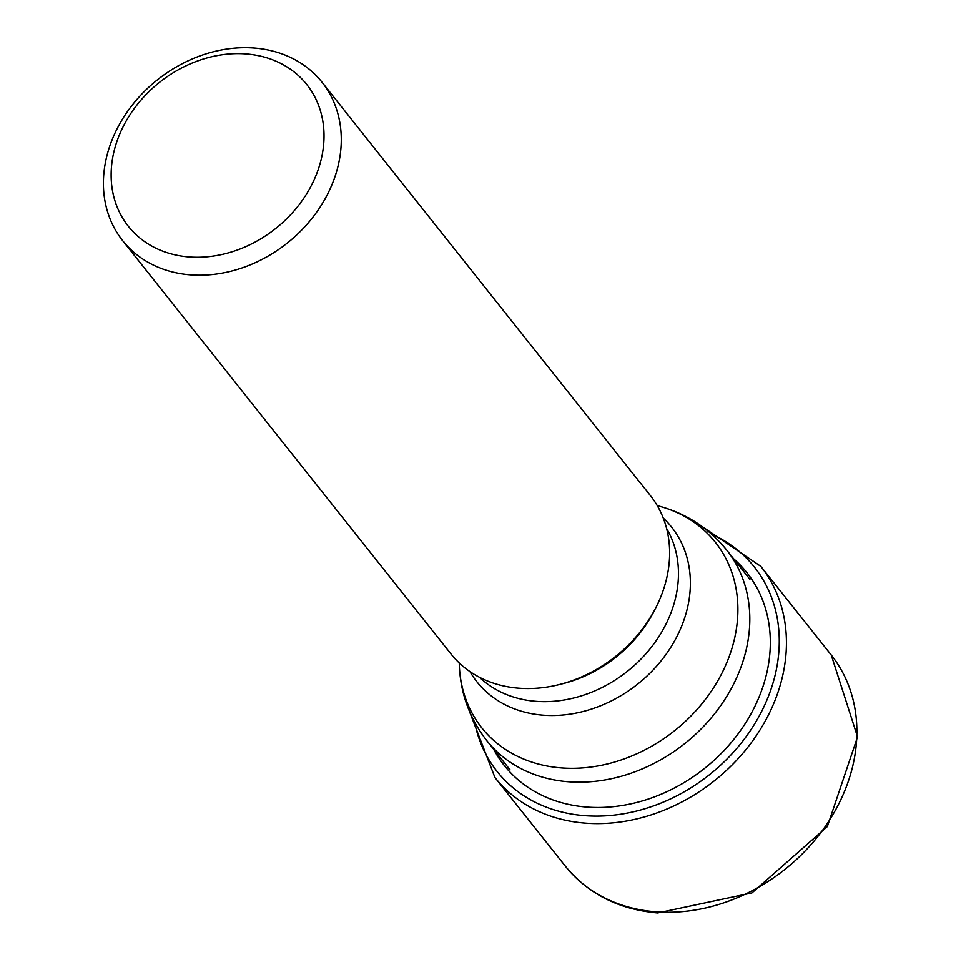 <?xml version="1.0" encoding="UTF-8"?>
<svg xmlns="http://www.w3.org/2000/svg" width="961" height="961" viewBox="0 0 961 961"><rect width="100%" height="100%" fill="white"/><g stroke="black" fill="none" stroke-linecap="round" stroke-linejoin="round"><path stroke-width="1.44" d="M189.041 256.959A113.951 93.349 -38.5 0 0 320.133 163.406A113.951 93.349 -38.5 0 0 246.112 53.948A113.951 93.349 -38.5 0 0 115.02 147.513A113.951 93.349 -38.5 0 0 189.041 256.959M190.47 274.87A127.32 104.293 -38.5 0 0 318.271 209.858A127.32 104.293 -38.5 0 0 322.043 82.262A127.32 104.293 -38.5 0 0 254.221 48.05A127.32 104.293 -38.5 0 0 126.42 113.062A127.32 104.293 -38.5 0 0 122.648 240.658A127.32 104.293 -38.5 0 0 190.47 274.87M322.043 82.262L650.393 495.6A127.32 104.293 141.5 0 1 646.621 623.196A127.32 104.293 141.5 0 1 518.82 688.208A127.32 104.293 141.5 0 1 451.009 653.997L122.648 240.658M655.798 911.809A169.761 139.057 141.5 0 1 565.38 866.197L494.939 777.521A169.761 139.057 -38.5 0 0 585.357 823.145A169.761 139.057 -38.5 0 0 755.754 736.45A169.761 139.057 -38.5 0 0 760.788 566.329L831.229 655.006A169.761 139.057 141.5 0 1 826.208 825.127A169.761 139.057 141.5 0 1 655.798 911.809M711.476 534.052A164.307 134.588 141.5 0 1 765.184 704.017A164.307 134.588 141.5 0 1 584.636 815.661A164.307 134.588 141.5 0 1 474.638 722.192M493.666 749.268A154.973 126.948 -38.5 0 0 586.763 807.072A154.973 126.948 -38.5 0 0 748.487 718.251A154.973 126.948 -38.5 0 0 733.543 558.701M561.164 684.088A120.305 98.551 -38.5 0 0 654.789 609.706M666.646 528.586A120.305 98.551 141.5 0 1 652.795 645.36A120.305 98.551 141.5 0 1 535.962 701.326A120.305 98.551 141.5 0 1 535.806 701.314A120.305 98.551 141.5 0 1 479.467 677.277M469.965 671.607A124.341 101.854 -38.5 0 0 542.941 715.164A124.341 101.854 -38.5 0 0 543.109 715.176A124.341 101.854 -38.5 0 0 671.883 645.54A124.341 101.854 -38.5 0 0 663.258 518.051M657.264 505.642L658.826 506.063A149.147 122.179 141.5 0 1 729.039 656.988A149.147 122.179 141.5 0 1 561.404 767.923A149.147 122.179 141.5 0 1 561.224 767.899A149.147 122.179 141.5 0 1 459.298 664.58C460.331 693.025 469.497 718.372 486.783 740.595A153.183 125.483 -38.5 0 0 568.371 781.761A153.183 125.483 -38.5 0 0 568.564 781.773A153.183 125.483 -38.5 0 0 722.192 703.452A153.183 125.483 -38.5 0 0 726.66 550.028L749.928 579.315M469.316 711.056L494.939 777.521M701.842 526.34L760.788 566.329M831.229 655.006L857.548 736.895L827.337 826.568L751.946 892.913L657.648 912.95C618.92 909.538 588.168 893.946 565.38 866.197M459.238 662.958L459.298 664.58M658.826 506.063C686.31 513.51 708.918 528.166 726.66 550.028M486.783 740.595L510.039 769.881"/></g></svg>

